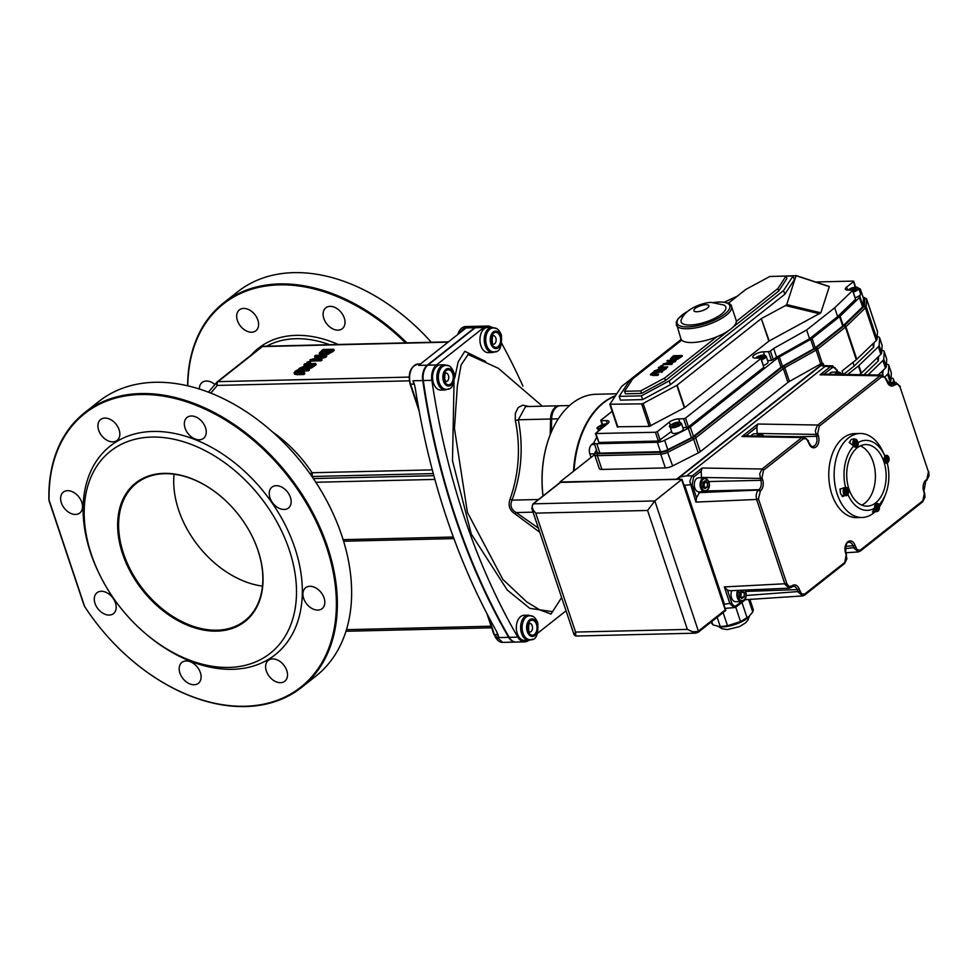 <?xml version="1.0" encoding="UTF-8"?>
<svg xmlns="http://www.w3.org/2000/svg" width="978" height="978" viewBox="0 0 978 978"><rect width="100%" height="100%" fill="white"/><g stroke="black" fill="none" stroke-linecap="round" stroke-linejoin="round"><path stroke-width="1.47" d="M406.616 318.253A174.328 120.661 51.7 0 1 406.689 318.315A174.328 120.661 51.7 0 1 431.322 342.263A175.025 121.138 -128.3 0 0 406.53 318.18A175.025 121.138 -128.3 0 0 237.642 291.811L223.363 303.094A175.025 121.138 51.7 0 1 406.872 342.85M187.629 385.821A175.025 121.138 51.7 0 1 223.363 303.094M405.503 342.875A174.328 120.661 -128.3 0 0 261.285 286.811A174.328 120.661 -128.3 0 0 187.813 385.858M329.256 505.602A174.328 120.661 -128.3 0 0 329.207 505.516A174.328 120.661 -128.3 0 0 267.923 427.961A174.328 120.661 -128.3 0 0 267.85 427.899M84.609 412.74L98.876 401.457A175.025 121.138 51.7 0 1 267.776 427.826A175.025 121.138 51.7 0 1 329.305 505.699A175.025 121.138 51.7 0 1 315.894 676.116L301.627 687.387A175.025 121.138 -128.3 0 0 288.168 474.953A175.025 121.138 -128.3 0 0 84.609 412.74A175.025 121.138 -128.3 0 0 48.9 499.685L48.9 499.685M84.634 606.47L49.083 500.1A174.328 120.661 51.7 0 1 211.187 412.093A174.328 120.661 51.7 0 1 330.784 642.399A174.328 120.661 51.7 0 1 132.58 660.896A174.328 120.661 51.7 0 1 84.731 606.666L84.634 606.47M132.653 660.957A175.025 121.138 -128.3 0 0 132.727 661.018A175.025 121.138 -128.3 0 0 301.627 687.387M543.047 495.956A87.507 56.027 -91.4 0 1 550.308 434.525A87.507 56.027 -91.4 0 1 571.959 403.511A87.507 56.027 -91.4 0 1 596.054 394.268L616.739 393.779M569.551 405.54L560.26 405.76A13.998 8.961 88.6 0 0 551.629 418.987L550.553 419.012L550.223 434.745A86.81 55.575 88.6 0 0 550.149 434.917A86.81 55.575 88.6 0 0 542.973 496.017M615.419 395.797A87.507 56.027 88.6 0 0 603.145 402.777A87.507 56.027 88.6 0 0 573.499 471.274M558.328 418.829L551.629 418.987L551.36 431.983M529 640.37L524.697 640.468A12.604 8.068 -91.4 0 1 516.592 630.859A12.604 8.068 -91.4 0 1 520.626 616.605A12.604 8.068 -91.4 0 1 524.098 615.272L528.389 615.174A12.604 8.068 88.6 0 0 524.929 616.495A12.604 8.068 88.6 0 0 520.895 630.761A12.604 8.068 88.6 0 0 529 640.37L532.558 639.147M538.389 528.108L516.213 512.558C511.139 509.562 509.758 505.418 512.056 500.137A2.8 0.66 21.8 0 0 510.051 499.196C507.875 505.394 509.514 510.296 514.966 513.878A2.8 0.782 120.6 0 1 516.213 512.558L533.059 512.154M445.222 389.977L440.919 390.088A12.604 8.068 -91.4 0 1 432.814 380.479A12.604 8.068 -91.4 0 1 436.848 366.224A12.604 8.068 -91.4 0 1 440.32 364.892L444.611 364.782A12.604 8.068 88.6 0 0 441.151 366.114A12.604 8.068 88.6 0 0 437.117 380.381A12.604 8.068 88.6 0 0 445.222 389.977L448.78 388.767M492.606 352.532L488.303 352.642A12.604 8.068 -91.4 0 1 480.21 343.034A12.604 8.068 -91.4 0 1 484.232 328.779A12.604 8.068 -91.4 0 1 487.704 327.447L492.007 327.337A12.604 8.068 88.6 0 0 488.535 328.669A12.604 8.068 88.6 0 0 484.513 342.923A12.604 8.068 88.6 0 0 492.606 352.532L496.176 351.322M514.966 513.878L539.783 532.252M528.89 406.506L522.741 405.173L518.242 407.508L515.308 413.401L515.333 420.406A2.8 0.611 169.4 0 0 518.303 419.782L525.541 406.591L559.184 405.784A13.998 8.961 88.6 0 0 550.553 419.012L518.303 419.782C523.609 447.19 521.531 473.975 512.056 500.137L538.56 499.501M515.333 420.406C520.785 447.276 519.025 473.535 510.051 499.196M550.981 614.074L539.709 609.844L526.787 601.959L502.851 579.441L467.435 512.448L454.44 428.474L457.386 385.576L461.115 364.941L468.144 354.488M491.616 327.349A13.998 8.961 88.6 0 0 487.667 326.041A13.998 8.961 88.6 0 0 483.817 327.52L436.432 364.965A13.998 8.961 88.6 0 0 431.873 380.332A560.076 358.559 88.6 0 0 517.802 637.13A13.998 8.961 88.6 0 0 524.721 641.874A13.998 8.961 88.6 0 0 528.585 640.394L528.597 640.37M537.692 633.194L566.054 610.785M522.937 386.139A560.076 358.559 88.6 0 0 501.812 343.596M487.667 326.041L479.073 326.249A13.998 8.961 88.6 0 0 475.21 327.728L427.826 365.173A13.998 8.961 88.6 0 0 423.278 380.54A560.076 358.559 88.6 0 0 509.196 637.338A13.998 8.961 88.6 0 0 516.127 642.069L524.721 641.874M478.804 326.261A13.998 8.961 88.6 0 0 478.535 326.261A13.998 8.961 88.6 0 0 474.685 327.74L427.288 365.185A13.998 8.961 88.6 0 0 422.74 380.552A560.076 358.559 88.6 0 0 508.658 637.35A13.998 8.961 88.6 0 0 515.589 642.081A13.998 8.961 88.6 0 0 515.858 642.069M496.641 631.568L497.643 634.588A13.998 8.961 88.6 0 0 498.988 637.583L496.836 631.922A560.076 358.559 88.6 0 1 415.247 388.058L414.379 384.317M414.403 384.391L413.058 380.784A13.998 8.961 88.6 0 0 413.865 384.207L410.112 384.097C407.753 373.119 410.454 366.432 418.242 364.012L420.491 363.963M498.205 634.844L493.89 634.477L502.68 642.399A13.998 8.961 -91.4 0 1 494.416 634.661L488.181 616.03M311.689 476.127A2.8 1.797 88.6 0 0 312.08 472.741L310.148 473.939M210.783 393.107L217.275 385.418A2.8 1.797 -91.4 0 1 218.021 381.652A2.8 1.944 -128.3 0 0 217.128 381.958A2.8 1.944 -128.3 0 0 216.933 382.154A2.8 2.005 40.2 0 0 216.725 382.349A2.8 2.005 40.2 0 0 217.275 385.418L409.33 380.833M304.39 372.422L304.818 373.682L303.755 374.513L297.043 374.672L294.525 374.146L294.097 372.85L303.339 373.254L304.39 372.422L295.735 372.227M295.857 372.361L298.803 370.039L308.021 369.55L309.072 368.718L309.5 369.977L308.449 370.809L299.219 371.285L296.273 373.62M321.64 358.792L322.055 360.051L321.077 360.821L310.319 361.078L309.904 359.831L320.662 359.574L321.64 358.792L313.131 358.999L324.83 356.273L326.334 355.087L315.576 355.344L314.598 356.126L323.865 355.906L309.904 359.831M317.862 357.312L315.014 357.373L314.598 356.126M326.334 355.087L326.75 356.347L325.258 357.52L319.586 358.84M333.73 349.244L322.972 349.501L319.207 353.144L322.092 354.317L328.229 352.936L333.73 349.244L334.146 350.503L332.337 351.921L325.931 355.1M320.185 355.234L319.207 353.144M315.747 363.449L304.989 363.706L303.938 364.537L308.217 364.439L298.852 368.559L306.358 366.212L307.862 367.447L311.126 366.677L315.747 363.449L316.163 364.708L311.542 367.924L308.29 368.694L306.774 367.471M306.42 367.581L302.239 368.889M305.821 365.76L304.354 365.796L303.938 364.537M310.148 361.212L310.564 362.459L309.292 363.474L307.239 363.523L306.823 362.263L310.148 361.212L306.823 362.263M474.685 327.74L466.078 327.948L418.682 365.393L427.288 365.185M309.072 368.718L298.339 369.562L295.234 371.249L294.109 372.899L294.525 374.146M303.755 374.513L303.339 373.254M308.449 370.809L308.021 369.55M321.077 360.821L320.662 359.574M325.258 357.52L324.83 356.273M327.899 352.41L323.205 353.449L320.882 352.655L323.156 350.307L331.432 350.112L327.899 352.41M329.72 351.408L323.571 351.554L321.297 353.902M323.571 351.554L323.156 350.307M306.358 366.212L306.615 368.168M307.618 366.261L309.415 364.415L313.461 364.317L310.784 366.151L307.605 366.237M311.762 365.613L309.83 365.662L309.415 364.415M309.83 365.662L308.033 367.508M299.109 369.317L298.852 368.559M309.292 363.474L308.877 362.215M208.424 392.19L216.725 382.349A2.8 2.8 0 0 1 217.128 381.958L261.529 346.872A2.8 2.8 0 0 1 263.204 346.273A2.8 1.797 88.6 0 0 262.422 346.567A2.8 1.944 -128.3 0 0 261.529 346.872A2.8 1.944 -128.3 0 0 261.334 347.068M214.928 384.488A13.301 9.205 -128.3 0 0 206.358 381.029A13.301 9.205 -128.3 0 0 202.091 382.484A13.301 9.205 -128.3 0 0 199.378 389.048M330.075 306.358A13.301 9.205 -128.3 0 0 325.808 307.813A13.301 9.205 -128.3 0 0 326.835 323.962A13.301 9.205 -128.3 0 0 342.3 328.694A13.301 9.205 -128.3 0 0 343.034 315.197A13.301 9.205 -128.3 0 0 330.075 306.358M243.656 308.425A13.301 9.205 -128.3 0 0 239.39 309.879A13.301 9.205 -128.3 0 0 240.417 326.029A13.301 9.205 -128.3 0 0 255.881 330.76A13.301 9.205 -128.3 0 0 256.615 317.251A13.301 9.205 -128.3 0 0 243.656 308.425M262.495 586.115A87.507 60.575 51.7 0 1 174.084 474.232M216.725 631.128A88.216 61.052 -128.3 0 0 251.786 535.577A88.216 61.052 -128.3 0 0 220.771 496.335A88.216 61.052 -128.3 0 0 117.666 522.912A88.216 61.052 -128.3 0 0 216.725 631.128M251.737 535.492A87.507 60.575 51.7 0 1 244.989 620.602A87.507 60.575 51.7 0 1 216.92 630.187A87.507 60.575 51.7 0 1 131.675 572.093A87.507 60.575 51.7 0 1 136.48 483.279A87.507 60.575 51.7 0 1 220.845 496.396M228.876 667.436A128.815 89.157 -128.3 0 0 286.591 542.509A128.815 89.157 -128.3 0 0 139.451 438.327A128.815 89.157 -128.3 0 0 100.612 576.604A128.815 89.157 -128.3 0 0 145.893 633.915A128.815 89.157 -128.3 0 0 228.876 667.436M145.893 633.915L146.822 634.71A133.02 92.066 -128.3 0 0 232.507 669.307A133.02 92.066 -128.3 0 0 292.104 540.321A133.02 92.066 -128.3 0 0 140.172 432.741A133.02 92.066 -128.3 0 0 100.062 575.529L100.612 576.604M67.592 490.675A13.301 9.205 -128.3 0 0 63.325 492.13A13.301 9.205 -128.3 0 0 64.352 508.267A13.301 9.205 -128.3 0 0 79.817 512.998A13.301 9.205 -128.3 0 0 80.551 499.501A13.301 9.205 -128.3 0 0 67.592 490.675M101.26 591.274A13.301 9.205 -128.3 0 0 96.993 592.729A13.301 9.205 -128.3 0 0 98.008 608.878A13.301 9.205 -128.3 0 0 113.485 613.609A13.301 9.205 -128.3 0 0 114.206 600.113A13.301 9.205 -128.3 0 0 101.26 591.274M186.162 660.957A13.301 9.205 -128.3 0 0 181.896 662.412A13.301 9.205 -128.3 0 0 182.923 678.561A13.301 9.205 -128.3 0 0 198.387 683.292A13.301 9.205 -128.3 0 0 199.121 669.783A13.301 9.205 -128.3 0 0 186.162 660.957M272.581 658.903A13.301 9.205 -128.3 0 0 268.314 660.358A13.301 9.205 -128.3 0 0 269.341 676.495A13.301 9.205 -128.3 0 0 284.806 681.226A13.301 9.205 -128.3 0 0 285.539 667.73A13.301 9.205 -128.3 0 0 272.581 658.903M309.879 586.299A13.301 9.205 -128.3 0 0 305.613 587.754A13.301 9.205 -128.3 0 0 306.64 603.903A13.301 9.205 -128.3 0 0 322.104 608.634A13.301 9.205 -128.3 0 0 322.838 595.125A13.301 9.205 -128.3 0 0 309.879 586.299M276.224 485.687A13.301 9.205 -128.3 0 0 271.957 487.142A13.301 9.205 -128.3 0 0 272.972 503.291A13.301 9.205 -128.3 0 0 288.449 508.022A13.301 9.205 -128.3 0 0 289.17 494.513A13.301 9.205 -128.3 0 0 276.224 485.687M191.309 416.005A13.301 9.205 -128.3 0 0 187.042 417.459A13.301 9.205 -128.3 0 0 188.069 433.609A13.301 9.205 -128.3 0 0 203.534 438.34A13.301 9.205 -128.3 0 0 204.268 424.831A13.301 9.205 -128.3 0 0 191.309 416.005M104.89 418.071A13.301 9.205 -128.3 0 0 100.624 419.525A13.301 9.205 -128.3 0 0 101.651 435.675A13.301 9.205 -128.3 0 0 117.115 440.406A13.301 9.205 -128.3 0 0 117.849 426.897A13.301 9.205 -128.3 0 0 104.89 418.071M493.095 327.972A11.944 7.653 88.6 0 0 485.736 340.099A11.944 7.653 88.6 0 0 493.67 351.86C499.55 352.752 502.117 347.129 501.372 334.977C499.281 329.818 496.518 327.471 493.095 327.972M438.926 381.677A11.944 7.653 88.6 0 0 446.274 389.305C452.007 389.782 454.684 384.501 454.281 373.462C451.885 367.215 449.024 364.525 445.711 365.417A11.944 7.653 88.6 0 0 438.926 381.677M529.489 615.798A11.944 7.653 88.6 0 0 522.118 627.925A11.944 7.653 88.6 0 0 530.052 639.685C535.932 640.578 538.499 634.954 537.753 622.815C535.663 617.644 532.9 615.309 529.489 615.798M560.162 482.435L676.69 479.22M877.205 336.774A7.005 2.335 161.5 0 1 879.577 337.691A7.005 2.335 161.5 0 1 879.613 338.009L879.149 345.417A7.005 2.335 161.5 0 1 878.342 346.774L858.892 365.552A7.005 2.335 161.5 0 1 858.403 365.98L847.62 374.501M843.537 374.44L854.161 366.041L873.647 347.214L874.075 342.606M843.256 374.427L842.095 370.955L856.312 359.721A7.005 2.335 -18.5 0 0 856.801 359.293L876.251 340.503A7.005 2.335 -18.5 0 0 877.058 339.158L877.523 331.75A7.005 2.335 -18.5 0 0 877.474 331.432L866.581 298.877L863.085 297.19A1.406 0.892 -91.4 0 1 863.55 297.373M852.938 362.386L854.161 366.041M891.031 378.083A7.005 2.335 161.5 0 1 893.391 378.999A7.005 2.335 161.5 0 1 893.44 379.317L893.244 382.471M889.381 382.496L890.066 381.823A7.005 2.335 -18.5 0 0 890.885 380.466L891.337 373.058A7.005 2.335 -18.5 0 0 891.3 372.74L888.782 365.234A7.005 2.335 161.5 0 1 888.831 365.54L888.366 372.96A7.005 2.335 161.5 0 1 887.559 374.305L885.163 376.628M886.423 364.317A7.005 2.335 161.5 0 1 888.782 365.234M878.256 375.014L885.457 368.046A7.005 2.335 -18.5 0 0 886.276 366.701L886.728 359.281A7.005 2.335 -18.5 0 0 886.691 358.975L884.185 351.457A7.005 2.335 161.5 0 1 884.222 351.774L883.757 359.183A7.005 2.335 161.5 0 1 882.951 360.54L868.146 374.843M881.814 350.54A7.005 2.335 161.5 0 1 884.185 351.457M859.393 374.696L860.921 373.498A7.005 2.335 -18.5 0 0 861.41 373.07L880.848 354.281A7.005 2.335 -18.5 0 0 881.667 352.924L882.119 345.515A7.005 2.335 -18.5 0 0 882.083 345.197L879.577 337.691M863.977 374.77L878.256 360.98L878.684 356.371M882.486 375.112L883.293 370.149M823.879 365.527L823.17 363.4L676.666 479.159M820.725 363.902L789.417 381.444L784.808 367.667L816.117 350.136L820.725 363.902A7.005 2.335 161.5 0 0 821.496 363.437L823.17 363.4M698.268 452.924L672.656 465.907A7.005 2.335 161.5 0 1 665.333 467.912L601.922 469.428A7.005 2.335 161.5 0 1 599.257 468.511L594.648 454.746A7.005 2.335 -18.5 0 0 597.313 455.662L660.725 454.147A7.005 2.335 -18.5 0 0 668.047 452.142L693.671 439.159L698.268 452.924A7.005 2.335 161.5 0 0 700.285 451.677L695.676 437.899L783.354 368.62L787.962 382.398L700.285 451.677M863.415 298.351A4.205 1.406 161.5 0 1 863.513 298.51A4.205 1.406 161.5 0 1 863.537 298.706L863.073 306.114A4.205 1.406 161.5 0 1 862.584 306.933L843.232 325.637A7.005 2.335 161.5 0 1 842.743 326.065L815.236 347.789A7.005 2.335 161.5 0 1 813.794 348.743L782.486 366.273A7.005 2.335 -18.5 0 0 781.031 367.227L693.439 436.445A7.005 2.335 161.5 0 1 691.422 437.692L667.803 449.66A7.005 2.335 161.5 0 1 660.48 451.677L599.905 453.12A7.005 2.335 161.5 0 1 597.228 452.203L594.086 442.814A7.005 2.335 161.5 0 1 594.208 441.958L596.69 437.313M843.232 325.637L840.09 316.249L859.442 297.544A4.205 1.406 -18.5 0 0 859.931 296.725L860.029 295.136M860.188 292.691L860.395 289.317A4.205 1.406 -18.5 0 0 860.371 289.121A4.205 1.406 -18.5 0 0 858.806 288.583M599.905 453.12L596.763 443.731L657.338 442.288L660.48 451.677M693.439 436.445L690.297 427.056L777.889 357.838L781.031 367.227M837.608 316.591L809.576 338.743L806.642 329.977L834.674 307.825L852.596 290.515L855.53 299.28L837.608 316.591L834.674 307.825M855.359 298.779L852.755 290.185L848.024 290.099A7.005 2.335 161.5 0 1 845.359 289.195A7.005 2.335 161.5 0 1 846.618 287.092L853.452 281.701L855.261 287.092M602.582 424.538L601.299 420.723L606.274 420.601A7.005 2.335 161.5 0 1 608.952 421.506A7.005 2.335 161.5 0 1 607.693 423.608L595.419 433.523L655.443 432.276L658.377 441.041L598.891 442.459L595.419 433.523M671.58 431.432L658.377 441.041M660.248 440.393L657.314 431.628L669.331 422.129A7.005 2.335 161.5 0 1 678.671 418.877L683.646 418.755L686.58 427.52L682.852 427.606M763.818 367.312L688.451 426.86L685.517 418.107L760.884 358.547L763.818 367.312L761.141 358.131L755.493 358.07A7.005 2.335 161.5 0 1 752.815 357.153A7.005 2.335 161.5 0 1 756.116 353.804A7.005 2.335 161.5 0 1 763.415 351.799L768.537 351.677L771.459 360.442L767.608 360.54M809.576 338.743L776.593 357.214L773.671 348.449L806.642 329.977M684.673 407.667L677.131 385.124L761.312 318.608L768.855 341.151L684.673 407.667L649.184 426.42L617.424 426.775M796.08 275.6L829.307 286.664L820.848 312.813L768.855 341.151M780.554 276.212L796.08 275.686L786.728 304.586L785.493 305.564L819.613 313.791M724.356 302.153L736.947 296.346M681.654 340.038L628.72 381.86L619.196 396.371L641.409 395.846L669.184 380.894L783.561 290.515L793.085 276.004L786.08 276.175M743.61 291.199L728.255 303.204M778.708 291.053L777.865 288.559L786.055 276.077L786.887 278.583L778.708 291.053L732.754 327.373M728.696 330.576L665.431 380.564L641.556 393.413L625.394 393.804L624.551 391.298L640.724 390.907L664.6 378.058L716.862 336.762A29.144 9.719 -18.5 0 0 736.324 321.383L777.865 288.559M793.085 276.004L794.332 279.757L784.821 294.268L670.443 384.647L642.668 399.599L620.455 400.136L619.196 396.371M642.668 399.599L641.409 395.846M670.443 384.647L669.184 380.894M784.821 294.268L783.561 290.515M786.055 276.077L769.882 276.468L746.006 289.317L728.365 303.253M688.341 310.87L678.06 318.681L676.14 322.471L680.871 338.755A29.144 9.719 -18.5 0 0 681.727 340.112L632.742 378.816L624.551 391.298M641.556 393.413L640.724 390.907M665.431 380.564L664.6 378.058M665.077 368.229L662.24 369.378L661.25 369.122L662.681 367.642L665.92 367.569L662.901 368.266L661.458 369.757M676.263 324.977A29.144 9.719 -18.5 0 0 706.984 324.94A29.144 9.719 -18.5 0 0 731.544 306.481L736.153 320.258A29.144 9.719 161.5 0 1 736.324 321.383M723.879 305.038A23.545 7.848 161.5 0 1 705.969 321.921A23.545 7.848 161.5 0 1 681.519 319.219C686.764 306.603 707.534 301.847 711.642 302.471L723.879 305.038M679.478 356.86L673.891 356.982L672.069 358.865M716.862 336.762A29.144 9.719 161.5 0 1 681.727 340.112M663.28 365.087L662.461 366.518L660.615 365.931L663.28 365.087L660.615 365.931M667.754 366.884L659.148 367.08L658.304 367.752L661.727 367.667L660.761 368.437L654.245 370.968L660.248 369.085L661.446 370.075L664.05 369.452L667.754 366.884L664.258 370.087L661.654 370.699L660.456 369.721M660.162 369.806L654.82 371.481M660.908 368.315L658.304 367.752M682.143 355.515L673.536 355.723L670.517 358.633L672.827 359.574L677.742 358.461L682.143 355.515L682.351 356.139L677.95 359.097L673.035 360.197L670.725 359.256M676.226 360.185L667.619 360.393L666.837 361.016L674.245 360.833L663.084 363.975L671.678 363.779L672.473 363.156L665.651 363.315L676.226 360.185L675.236 361.762L668.879 363.241M672.473 363.156L671.886 364.403L663.292 364.611L663.084 363.975M671.25 361.542L666.837 361.016M662.412 371.09L653.817 371.762L650.443 374.44L652.46 374.855L658.671 374.061L651.837 374.012L654.196 372.141L662.412 371.09L662.632 371.726L654.404 372.777L652.045 374.635M658.671 374.061L658.035 375.344L652.668 375.479L650.431 374.403L650.651 375.063M662.253 365.894L662.461 366.518M662.681 367.642L662.901 368.266M660.248 369.085L660.321 370.283M661.25 369.122L661.947 368.229L662.155 368.853M670.517 358.633L670.749 359.513M679.661 356.713L673.72 358.877L671.862 358.241L673.683 356.359L679.661 356.713M673.683 356.359L673.891 356.982M671.678 363.779L671.886 364.403M675.028 361.139L675.236 361.762M661.58 371.762L661.788 372.386M657.827 374.721L658.035 375.344M651.837 374.012L652.314 373.095L652.522 373.718M832.791 365.87L820.921 365.589L825.126 366.395L686.544 475.883L679.991 476.946L678.964 479.171M820.921 365.589L679.991 476.946M861.765 505.113A30.807 19.719 88.6 0 0 875.396 475.149A30.807 19.719 88.6 0 0 860.347 445.858M857.217 447.814A30.807 19.719 -91.4 0 1 865.701 444.562A30.807 19.719 -91.4 0 1 886.141 474.892A30.807 19.719 -91.4 0 1 867.168 506.152A30.807 19.719 -91.4 0 1 847.376 482.667A30.807 19.719 -91.4 0 1 857.217 447.814M856.924 441.164L858.281 442.484A35 22.408 -91.4 0 1 884.638 455.565L882.902 451.738A42.005 26.895 88.6 0 0 860.053 433.486A42.005 26.895 88.6 0 0 848.488 437.924A42.005 26.895 88.6 0 0 835.065 485.455A42.005 26.895 88.6 0 0 862.058 517.484A42.005 26.895 88.6 0 0 873.623 513.047A42.005 26.895 88.6 0 0 875.298 511.592M879.442 506.763A42.005 26.895 88.6 0 0 884.014 498.157L885.567 494.257A35 22.408 -91.4 0 1 879.075 504.685L878.55 505.834M862.058 517.484L856.679 517.606A42.005 26.895 -91.4 0 1 828.794 476.262A42.005 26.895 -91.4 0 1 854.674 433.621L860.053 433.486M887.095 462.961L887.315 463.352A35 22.408 -91.4 0 1 885.567 494.257M873.513 511.518A39.206 25.098 -91.4 0 1 872.486 512.166L874.589 508.23A35 22.408 -91.4 0 1 847.914 494.465L842.388 496.628A39.206 25.098 -91.4 0 1 841.777 495.125M840.31 490.736A39.206 25.098 -91.4 0 1 839.87 489.11L845.542 487.362A35 22.408 -91.4 0 1 853.782 446.029L849.173 442.459A39.206 25.098 -91.4 0 1 850.114 441.543M853.073 439.232A39.206 25.098 -91.4 0 1 853.928 438.694L854.527 439.195M884.638 455.565A35 22.408 -91.4 0 1 884.943 456.249A4.205 2.69 -91.4 0 0 884.467 460.846A4.205 2.69 -91.4 0 0 887.009 463.389A4.205 2.69 -91.4 0 0 887.315 463.352M858.281 442.484A4.205 2.69 -91.4 0 1 855.713 447.215A4.205 2.69 -91.4 0 1 853.782 446.029M845.542 487.362A4.205 2.69 -91.4 0 1 845.848 487.337A4.205 2.69 -91.4 0 1 848.391 489.868A4.205 2.69 -91.4 0 1 847.914 494.465M874.589 508.23A4.205 2.69 -91.4 0 1 877.144 503.499A4.205 2.69 -91.4 0 1 879.075 504.685M843.892 495.43L842.388 496.628M560.003 481.946L594.6 454.599M896.007 382.484L892.718 383.963L889.112 384.048M792.143 585.785L789.319 586.629L787.033 584.208L758.427 498.817L760.407 490.919A8.399 5.379 88.6 0 0 762.644 479.648L762.009 477.753L763.512 470.235L803.329 438.78L806.447 438.706L808.818 443.181A8.399 5.379 88.6 0 0 816.08 446.922A8.399 5.379 88.6 0 0 818.329 435.662L817.694 433.755L819.185 426.249L881.459 377.043L884.577 376.97L886.948 381.444A8.399 5.379 88.6 0 0 894.21 385.198L897.511 383.963L900.017 386.933L928.415 471.787L926.912 479.293L925.958 480.051A8.399 5.379 88.6 0 0 923.709 491.323L924.344 493.218L922.853 500.736L860.212 550.186L857.107 549.722L855.102 545.541A8.399 5.379 88.6 0 0 847.828 541.788A8.399 5.379 88.6 0 0 845.579 553.059L846.215 554.954L844.723 562.472L804.527 594.184L801.422 593.719L799.417 589.538A8.399 5.379 88.6 0 0 792.143 585.785A1.406 0.966 51.7 0 1 791.935 586.91L793.415 586.323A7.005 4.487 -91.4 0 1 797.547 590.186L798.182 592.081L802.84 595.895M744.221 599.6L745.945 599.037M845.579 553.059L845.836 552.643C845.493 545.247 846.581 541.812 849.1 542.325A7.005 4.487 -91.4 0 1 853.232 546.189L853.867 548.096L858.513 551.91M560.993 481.983L681.972 479.293L654.832 500.944L533.328 503.841L560.993 481.983A1.406 0.966 -128.3 0 0 560.296 482.533M681.715 479.709L725.273 609.905L697.913 631.47L692.644 631.764L687.375 629.404L695.382 633.169L697.742 632.424A1.406 0.966 -128.3 0 0 698.402 631.14L654.832 500.944L647.583 510.467L687.375 629.404L575.553 632.069L574.11 634.856L575.798 636.03L575.553 632.069L535.748 513.132C532.118 509.22 531.311 506.115 533.328 503.841A1.406 0.966 51.7 0 0 532.827 504.049M594.636 444.452L591.714 444.525A7.005 4.487 88.6 0 0 589.844 453.914L594.563 453.804M591.018 457.435L589.844 453.914M591.714 444.525L594.049 442.679M789.417 381.444A7.005 2.335 -18.5 0 0 787.962 382.398M667.803 449.66L664.661 440.271A7.005 2.335 161.5 0 1 657.338 442.288M664.661 440.271L688.28 428.303L691.422 437.692M690.297 427.056A7.005 2.335 161.5 0 1 688.28 428.303M596.763 443.731A7.005 2.335 161.5 0 1 594.086 442.814M840.09 316.249A7.005 2.335 161.5 0 1 839.601 316.676L842.743 326.065M782.486 366.273L779.344 356.884A7.005 2.335 -18.5 0 0 777.889 357.838M779.344 356.884L810.652 339.354L813.794 348.743M815.236 347.789L812.095 338.4A7.005 2.335 161.5 0 1 810.652 339.354M812.095 338.4L839.601 316.676M776.593 357.214L771.459 360.442M688.451 426.86L686.58 427.52M683.769 484.66L684.673 485.271L724.478 604.208L723.977 604.856M804.112 436.824L801.874 437.545L762.058 469.012L702.106 468.022L691.752 476.262L689.808 481.445L695.933 502.081L756.605 499.465L784.992 584.318L789.148 588.181L791.459 587.289A1.406 0.966 51.7 0 1 791.019 587.436M786.825 583.658L724.319 586.922L729.955 603.756L734.258 607.607L736.006 606.873A1.406 0.966 51.7 0 0 736.422 606.727L734.258 607.607M823.965 374.109L832.669 367.386L835.041 367.74L836.777 370.32L832.584 365.858L830.469 366.591L820.053 374.819L880.004 375.809L817.302 425.406L815.334 430.601L816.459 436.31L798.965 436.726M773.329 359.794L770.395 351.029L773.671 348.449M770.395 351.029L768.537 351.677M815.603 281.994L853.171 281.089L853.452 281.701M685.517 418.107L683.646 418.755M657.314 431.628L655.443 432.276M612.142 411.335L601.018 420.112L601.299 420.723M681.165 339.403L621.617 386.457L609.893 404.232L641.641 403.877L649.184 426.42M650.725 425.98L643.182 403.437L641.641 403.877M643.182 403.437L676.8 385.344L684.343 407.875M769.185 340.931L761.312 318.608M761.654 318.4L785.493 305.564M882.339 375.1L880.004 375.809A1.406 0.966 51.7 0 1 881.459 377.043M823.855 374.195L820.053 374.819M819.185 426.249A1.406 0.966 -128.3 0 0 817.73 425.014L757.791 424.024L756.899 427.105L757.082 433.755M745.725 435.931L741.923 436.555L801.874 437.545A1.406 0.966 -128.3 0 1 803.329 438.78M763.512 470.235A1.406 0.966 -128.3 0 0 762.058 469.012L759.723 473.817L760.774 480.308L708.561 481.555M702.106 468.022L701.226 471.103L701.397 477.753M699.942 491.8L696.532 497.729L695.933 502.081M762.644 479.648L760.774 480.308A7.005 4.487 -91.4 0 1 758.904 489.697L756.935 492.056L756.092 495.65L756.605 499.465L758.427 498.817M724.319 586.922L727.387 589.978L729.576 590.749L789.332 588.169M725.273 609.905L725.774 610.48L698.194 632.265L695.419 633.169M531.763 508.279L535.748 513.132L647.583 510.467M574.062 470.834A87.507 56.027 -91.4 0 1 615.26 396.053M885.897 457.887L887.107 457.191L888.11 458.486L887.926 460.479L886.716 461.176L885.701 459.88L885.897 457.887M888.11 458.486L886.716 458.523L885.701 457.227M885.799 460.858L887.926 460.479M886.52 460.504L886.716 458.523M849.931 443.083A3.851 2.469 -91.4 0 1 852.303 439.244L855.2 439.183A3.851 2.469 88.6 0 0 854.393 439.415A3.851 2.469 88.6 0 0 852.877 443.731A3.851 2.469 88.6 0 0 855.383 446.873A3.851 2.469 88.6 0 0 857.449 444.99M854.809 444.574L854.332 442.679L855.139 441.127L856.422 441.469L856.899 443.364L856.092 444.917L854.809 444.574M854.699 444.953L855.493 443.401L856.899 443.364M855.493 443.401L855.029 441.506L856.422 441.469M847.681 489.477A3.851 2.469 88.6 0 0 845.53 487.692A3.851 2.469 88.6 0 0 844.723 487.924A3.851 2.469 88.6 0 0 843.329 492.875A3.851 2.469 88.6 0 0 845.713 495.394L842.816 495.455A3.851 2.469 -91.4 0 1 840.432 492.973A3.851 2.469 -91.4 0 1 841.068 488.694M846.96 492.826L845.762 493.523L844.747 492.227L844.931 490.235L846.141 489.538L847.156 490.834L846.96 492.826L845.567 492.851L845.75 490.87L844.747 489.575M845.75 490.87L847.156 490.834M844.356 493.56L845.567 492.851M874.503 508.364A3.851 2.469 88.6 0 0 874.625 509.037A3.851 2.469 88.6 0 0 877.009 511.555L874.112 511.616A3.851 2.469 -91.4 0 1 872.963 511.213M878.048 506.139L878.525 508.034L877.718 509.587L876.435 509.245L875.958 507.35L876.765 505.797L878.048 506.139L876.581 506.164M876.325 509.624L877.132 508.071L876.655 506.176M877.132 508.071L878.525 508.034M829.283 374.195A7.005 4.487 -91.4 0 1 832.388 372.092L838.195 371.958A7.005 4.487 88.6 0 0 834.955 374.293M737.669 590.394A7.005 4.487 88.6 0 0 737.375 597.766A7.005 4.487 88.6 0 0 741.495 601.568L735.688 601.702A7.005 4.487 -91.4 0 1 731.593 597.961A7.005 4.487 -91.4 0 1 731.801 590.651M739.771 592.326L742.07 590.516L744.258 592.741L744.16 596.776L741.874 598.585L739.674 596.36L739.771 592.326M744.258 592.741L740.089 592.081M739.551 597.766L744.16 596.776M740.933 596.861L741.031 592.827M704.392 477.692L708.842 481.665C710.358 486.506 708.989 489.856 704.722 491.689L698.915 491.824A7.005 4.487 -91.4 0 1 694.27 484.929A7.005 4.487 -91.4 0 1 698.585 477.826L704.392 477.692A7.005 4.487 88.6 0 0 700.077 484.795A7.005 4.487 88.6 0 0 704.722 491.689A7.005 4.487 88.6 0 0 706.654 490.944M703.011 482.447L705.297 480.638L707.485 482.863L707.387 486.897L705.101 488.707L702.913 486.482L703.011 482.447M707.485 482.863L703.316 482.203M702.779 487.888L707.387 486.897M704.16 486.971L704.258 482.936M751.153 435.931A7.005 4.487 -91.4 0 1 754.258 433.829L760.065 433.694A7.005 4.487 88.6 0 0 756.825 436.029M853.378 292.067A5.954 1.98 -18.5 0 0 857.608 289.989A5.954 1.98 -18.5 0 0 858.684 288.204L860.567 293.84A5.954 1.98 161.5 0 1 859.491 295.625A5.954 1.98 161.5 0 1 855.273 297.703M850.004 290.05L854.662 288.021L855.897 288.693L852.84 290.454M851.997 290.001L851.593 288.803M854.662 288.021L855.102 289.329M761.679 359.757A5.954 1.98 -18.5 0 0 765.077 357.96A5.954 1.98 -18.5 0 0 766.141 356.175L768.023 361.811A5.954 1.98 161.5 0 1 766.96 363.584A5.954 1.98 161.5 0 1 763.561 365.381M757.473 358.021L762.119 355.992L763.353 356.664L761.165 358.205M759.466 357.972L759.062 356.762M762.119 355.992L762.559 357.3M681.397 423.242L683.28 428.877A5.954 1.98 161.5 0 1 682.204 430.662A5.954 1.98 161.5 0 1 676.165 433.205A5.954 1.98 161.5 0 1 671.996 432.655L670.113 427.019A5.954 1.98 -18.5 0 0 674.282 427.569A5.954 1.98 -18.5 0 0 680.321 425.027A5.954 1.98 -18.5 0 0 681.397 423.242L678.708 422.08C670.725 424.55 667.852 426.188 670.113 427.019M672.473 425.283L677.375 423.058L678.61 423.731L676.776 425.185L673.708 425.956L672.473 425.283M674.918 425.65L674.307 423.841M677.375 423.058L677.815 424.366M603.096 427.239L600.089 427.007L601.922 425.564L605.7 425.173M602.521 427.374L601.922 425.564M604.979 424.794L605.235 425.54M748.573 599.477L752.754 611.983L748.17 617.46A18.227 6.076 161.5 0 1 725.59 626.678A18.227 6.076 161.5 0 1 720.236 626.8L712.876 624.856L710.933 622.204M717.155 617.277L720.285 626.617L727.522 625.749L740.542 621.543L749.527 616.189M720.285 626.617L718.268 626.592M752.754 611.983L753.366 609.795L749.881 599.392M485.626 361.505L464.843 351.285L458.132 361.933L454.782 377.936M454.036 382.447L452.496 460.724L471.286 534.049L507.227 590.015L529.819 608.353L552.717 611.69M423.278 380.54L431.873 380.332M427.826 365.173L436.432 364.965M475.21 327.728L483.817 327.52M509.196 637.338L517.802 637.13M418.621 408.119L410.638 384.281A13.998 8.961 -91.4 0 1 418.242 364.012M413.058 380.784L422.74 380.552M414.403 384.378L415.308 388.523M498.988 637.583L508.658 637.35M457.802 334.476A13.998 8.961 -91.4 0 1 465.626 326.566L478.535 326.261M311.933 476.494L433.266 473.596M433.841 475.699L313.363 478.584M432.288 469.88L312.08 472.741A107.812 74.621 -128.3 0 0 272.801 432.178M409.11 377.092L218.021 381.652L262.422 346.567L448.12 342.141M297.043 374.672L296.627 373.413M301.737 370.968L301.31 369.721M299.219 371.285L298.803 370.039M296.872 372.471L296.456 371.224M332.337 351.921L331.921 350.674M322.385 355.185L322.092 354.317M328.645 354.195L328.229 352.936M322.777 352.19L322.349 350.943M308.901 366.395L308.486 365.136M311.542 367.924L311.126 366.677M314.121 366.322L313.706 365.063M308.29 368.694L307.862 367.447M251.285 354.977A117.849 81.577 51.7 0 1 338.156 344.488M329.574 344.684A115.147 79.695 -128.3 0 0 295.857 338.706A115.147 79.695 -128.3 0 0 266.652 346.188M491.115 626.213L346.469 629.661M453.327 537.032L343.119 539.66M315.808 482.264L434.855 479.416M500.797 335.943A8.753 5.599 88.6 0 0 491.09 335.038A8.753 5.599 88.6 0 0 495.626 348.584A8.753 5.599 88.6 0 0 500.797 335.943M500.088 336.493A7.506 4.804 88.6 0 0 491.763 335.723A7.506 4.804 88.6 0 0 495.663 347.349A7.506 4.804 88.6 0 0 500.088 336.493M493.499 344.219A4.315 2.763 88.6 0 0 495.822 337.985A4.315 2.763 88.6 0 0 493.291 335.601L493.279 335.601C492.533 331.823 491.286 345.625 493.499 344.219L493.487 344.219M443.266 380.466A8.753 5.599 88.6 0 0 452.887 382.789A8.753 5.599 88.6 0 0 449.183 368.657A8.753 5.599 88.6 0 0 443.266 380.466M444 380.014A7.506 4.804 88.6 0 0 452.252 382.007A7.506 4.804 88.6 0 0 449.073 369.88A7.506 4.804 88.6 0 0 444 380.014M447.044 381.383A4.315 2.763 88.6 0 0 448.694 376.542A4.315 2.763 88.6 0 0 445.895 373.046L445.907 373.046C445.21 372.202 444.794 374.281 444.635 379.256L446.115 381.677A4.315 2.763 88.6 0 0 447.044 381.383M537.179 623.768A8.753 5.599 88.6 0 0 527.472 622.864A8.753 5.599 88.6 0 0 532.008 636.421A8.753 5.599 88.6 0 0 537.179 623.768M536.47 624.319A7.506 4.804 88.6 0 0 528.157 623.548A7.506 4.804 88.6 0 0 532.044 635.174A7.506 4.804 88.6 0 0 536.47 624.319M529.88 632.057A4.315 2.763 88.6 0 0 532.215 625.81A4.315 2.763 88.6 0 0 529.673 623.426L529.685 623.426C528.927 619.661 527.68 633.451 529.893 632.057L529.893 632.057M872.584 344.048L873.647 347.214M872.779 343.865L873.806 346.945M893.44 379.317L894.491 382.471M888.831 365.54L891.337 373.058M884.222 351.774L886.728 359.281M879.613 338.009L882.119 345.515M890.885 380.466L888.366 372.96M886.276 366.701L883.757 359.183M881.667 352.924L879.149 345.417M887.559 374.305L890.066 381.823M882.951 360.54L885.457 368.046M878.342 346.774L880.848 354.281M861.41 373.07L858.892 365.552M877.193 357.814L878.256 360.98M877.388 357.63L878.415 360.711M881.801 371.591L882.865 374.757M881.997 371.408L883.024 374.488M672.656 465.907L666.959 450.662A5.599 1.87 161.5 0 1 661.104 452.264L597.692 453.78A5.599 1.87 161.5 0 1 595.663 452.362L596.653 450.491M863.537 298.706L860.395 289.317M863.073 306.114L859.931 296.725M862.584 306.933L859.442 297.544M847.62 290.099L846.618 287.092M607.375 423.853L606.274 420.601M670.456 425.503L669.331 422.129M679.771 422.141L678.671 418.877M764.515 355.075L763.415 351.799M820.848 312.813L786.728 304.586M796.08 275.686L829.307 286.664M705.859 304.684A7.885 2.628 161.5 0 1 704.404 309.855A7.885 2.628 161.5 0 1 693.903 310.112A7.885 2.628 161.5 0 1 705.859 304.684M661.446 370.075L661.654 370.699M664.05 369.452L664.258 370.087M666.116 368.168L666.324 368.792M673.035 356.872L673.243 357.496M680.688 356.652L680.896 357.276M677.742 358.461L677.95 359.097M672.827 359.574L673.035 360.197M656.201 371.884L656.421 372.52M654.196 372.141L654.404 372.777M652.46 374.855L652.668 375.479M855.102 545.541L845.628 546.372M855.726 547.435L845.298 548.646M888.317 383.229L893.672 383.205A1.406 0.966 -128.3 0 1 895.176 384.44M894.21 385.198A1.406 0.966 -128.3 0 0 892.718 383.963A7.005 4.487 -91.4 0 1 890.787 384.709L886.312 379.55M800.053 591.433L746.08 595.492M858.403 365.98L860.921 373.498M822.327 363.425L817.559 349.183L845.42 327.178L856.312 359.721M814.906 348.718A1.406 0.648 60.8 0 1 816.117 350.136A7.005 2.335 -18.5 0 0 817.559 349.183A1.406 0.966 51.7 0 0 816.068 347.96A5.599 1.87 161.5 0 1 814.906 348.718L783.598 366.249A8.399 2.8 -18.5 0 0 781.862 367.398L694.184 436.677A5.599 1.87 161.5 0 1 692.571 437.679L666.959 450.662M781.862 367.398A1.406 0.966 51.7 0 1 783.354 368.62A7.005 2.335 161.5 0 1 784.808 367.667A1.406 0.648 60.8 0 0 783.598 366.249M692.571 437.679L693.671 439.159A7.005 2.335 -18.5 0 0 695.676 437.899A1.406 0.966 51.7 0 0 694.184 436.677M661.104 452.264A1.406 0.892 88.6 0 0 660.725 454.147L665.333 467.912M601.922 469.428L597.313 455.662A1.406 0.892 88.6 0 1 597.692 453.78M696.532 497.729L692.131 484.599L693.634 477.093A1.406 0.966 -128.3 0 0 692.179 475.87L686.544 475.883M684.673 485.271L692.131 484.599M741.752 601.556L735.493 606.152L733.158 605.382L731.788 603.108L724.478 604.208M825.126 366.395L830.469 366.591A1.406 0.966 -128.3 0 1 831.923 367.814M863.122 297.349A5.599 1.87 161.5 0 1 864.87 298.327L864.418 305.735A5.599 1.87 161.5 0 1 863.757 306.823L844.32 325.613A5.599 1.87 161.5 0 1 843.928 325.943L816.068 347.96M843.928 325.943A1.406 0.966 51.7 0 1 845.42 327.178A7.005 2.335 -18.5 0 0 845.909 326.75L865.359 307.96L876.251 340.503M856.801 359.293L845.909 326.75A1.406 1.088 -134 0 0 844.32 325.613M863.757 306.823A1.406 1.088 46 0 1 865.359 307.96A7.005 2.335 -18.5 0 0 866.166 306.603L866.63 299.195L877.523 331.75M877.058 339.158L866.166 306.603A1.406 1.308 3.5 0 0 864.418 305.735M864.87 298.327A1.406 1.308 3.5 0 1 866.63 299.195A7.005 2.335 -18.5 0 0 866.581 298.877M595.663 452.362A1.406 1.247 -152 0 0 594.844 452.961L594.648 454.746M598.891 442.459L595.957 433.694M713.952 302.508A27.739 9.242 161.5 0 1 719.197 302.068A27.739 9.242 161.5 0 1 723.072 315.246A27.739 9.242 161.5 0 1 683.769 326.738A27.739 9.242 161.5 0 1 687.913 311.212M617.913 427.166L610.37 404.623M757.791 424.024L741.923 436.555M756.972 433.437L815.823 434.415L817.694 433.755M818.329 435.662L816.459 436.31A7.005 4.487 -91.4 0 1 812.669 446.445C812.168 447.313 810.958 446.078 809.063 442.753L808.183 441.274M701.287 477.435L760.15 478.413L762.009 477.753M760.407 490.919A1.406 0.966 -128.3 0 0 758.904 489.697L706.801 490.944M759.93 491.298A1.406 0.966 -128.3 0 0 758.439 490.076L698.879 492.643M799.417 589.538L745.322 591.433M791.667 586.164A1.406 0.966 51.7 0 1 791.459 587.289L791.935 586.91A1.406 0.966 51.7 0 1 791.654 587.044M804.894 593.939A1.406 0.966 51.7 0 1 804.283 595.211M844.723 562.472A1.406 0.966 51.7 0 1 844.515 563.597L804.686 595.064L802.461 595.944L744.991 599.71M846.215 554.954L846.875 558.866L844.527 563.585M860.579 549.942A1.406 0.966 51.7 0 1 859.955 551.213M922.853 500.736A1.406 0.966 51.7 0 1 922.645 501.861L860.371 551.066L858.146 551.947L845.872 552.753M924.344 493.218L923.965 490.907L925.75 481.176L926.704 480.418A1.406 0.966 51.7 0 0 926.912 479.293M925.958 480.051A1.406 0.966 51.7 0 1 925.75 481.176M928.415 471.787L900.017 386.933M836.777 370.32L837.327 371.97M693.634 477.093L701.226 471.103M745.835 435.846L756.899 427.105M731.788 603.108L727.387 589.978M736.63 605.602A1.406 0.966 51.7 0 1 736.422 606.727L745.334 599.685M888.647 457.129A3.851 2.469 88.6 0 0 886.496 455.345A3.851 2.469 88.6 0 0 884.894 456.335M885.029 462.117A3.851 2.469 88.6 0 0 886.679 463.046A3.851 2.469 88.6 0 0 887.498 462.802A3.851 2.469 88.6 0 0 888.745 461.151M888.953 457.997A3.435 2.2 -91.4 0 1 886.581 462.57A3.435 2.2 -91.4 0 1 885.188 456.995A3.435 2.2 -91.4 0 1 888.953 457.997M857.351 440.968A3.851 2.469 88.6 0 0 855.2 439.183C858.977 439.134 857.73 449.085 855.383 446.873L854.638 446.897M854.809 439.807A3.435 2.2 -91.4 0 1 857.792 443.609A3.435 2.2 -91.4 0 1 854.246 445.662A3.435 2.2 -91.4 0 1 854.809 439.807M843.831 487.729L845.53 487.692C849.307 487.643 848.073 497.594 845.713 495.394A3.851 2.469 88.6 0 0 847.779 493.499M843.904 492.716A3.435 2.2 -91.4 0 1 846.276 488.156A3.435 2.2 -91.4 0 1 847.669 493.719A3.435 2.2 -91.4 0 1 843.904 492.716M878.977 505.638A3.851 2.469 88.6 0 0 876.826 503.853C878.464 502.325 880.885 508.511 877.938 511.286L877.009 511.555A3.851 2.469 88.6 0 0 877.828 511.311A3.851 2.469 88.6 0 0 879.075 509.66M876.08 503.866L876.826 503.853A3.851 2.469 88.6 0 0 875.224 504.856M878.048 510.907A3.435 2.2 -91.4 0 1 875.065 507.117A3.435 2.2 -91.4 0 1 878.611 505.051A3.435 2.2 -91.4 0 1 878.048 510.907M836.337 374.317A6.161 3.949 -91.4 0 1 841.618 374.403M744.955 590.076L745.603 591.543C747.131 596.397 745.762 599.734 741.495 601.568A7.005 4.487 88.6 0 0 743.414 600.834M744.625 590.101A6.161 3.949 -91.4 0 1 745.456 591.8A6.161 3.949 -91.4 0 1 744.209 599.697A6.161 3.949 -91.4 0 1 739.001 598.524A6.161 3.949 -91.4 0 1 739.038 590.333M708.683 481.909A6.161 3.949 -91.4 0 1 705.052 490.822A6.161 3.949 -91.4 0 1 701.862 481.274A6.161 3.949 -91.4 0 1 708.683 481.909M758.207 436.054A6.161 3.949 -91.4 0 1 763.488 436.139M848.232 290.099A5.257 1.748 161.5 0 1 855.811 287.129A5.257 1.748 161.5 0 1 857.633 288.583A5.257 1.748 161.5 0 1 853.097 291.224M755.688 358.058A5.257 1.748 161.5 0 1 763.268 355.087A5.257 1.748 161.5 0 1 765.199 356.371A5.257 1.748 161.5 0 1 761.397 358.902M678.524 422.154A5.257 1.748 161.5 0 1 677.546 425.601A5.257 1.748 161.5 0 1 670.566 425.772A5.257 1.748 161.5 0 1 678.524 422.154M607.35 423.877L606.323 423.816C598.328 426.274 595.468 427.924 597.717 428.755A5.954 1.98 -18.5 0 0 600.211 429.513M601.568 428.437A5.257 1.748 161.5 0 1 598.707 426.701A5.257 1.748 161.5 0 1 606.128 423.89A5.257 1.748 161.5 0 1 607.228 423.975M741.935 602.375L747.143 617.949M711.764 621.543L712.876 624.856M723.109 612.583L727.522 625.749M735.725 607.179L740.542 621.543M49.034 500.687L84.242 605.883M532.008 616.213L528.389 615.174M448.23 365.833L444.611 364.782M495.626 328.388L492.007 327.337M550.932 614.135L561.629 597.546M467.912 354.415L498.315 368.278L542.362 406.188M493.89 634.477L486.861 613.499M419.195 411.249L410.112 384.097M502.68 642.399L515.589 642.081M457.203 334.953L465.626 326.566M263.204 346.273L448.474 341.848M345.98 631.262L491.641 627.79M453.902 538.597L343.608 541.237M894.552 382.471L893.391 378.999M863.513 298.51L860.371 289.121M887.841 382.496L895.677 382.471L900.273 386.518M725.15 608.377L734.27 607.607M596.458 449.917L594.844 452.961M855.64 287.067L853.708 281.273M602.155 424.684L600.773 420.54M731.544 306.481C731.446 303.791 727.449 302.275 719.576 301.921L713.402 302.483M617.375 426.983L609.844 404.44M795.97 275.503L829.185 286.481M886.557 379.122L882.046 375.075L823.048 374.097M808.427 440.858L803.904 436.811L744.93 435.833M846.471 554.538L845.836 552.643M924.601 492.826L925.005 497.13L922.657 501.848M928.672 471.384L929.063 475.699L926.716 480.406M725.81 610.333L681.972 479.293M575.798 636.03L695.382 633.169M560.541 482.13L532.876 504L531.849 508.536L574.098 634.832M837.021 369.904L837.718 371.97M884.552 455.393L886.496 455.345L889.039 457.9L886.679 463.046L885.934 463.059M838.195 371.958L840.139 372.496L841.96 374.415M760.065 433.694L762.009 434.22L763.83 436.139M848.06 290.099L850.799 288.351L855.995 287.043L858.684 288.204M755.529 358.07L758.256 356.31L763.463 355.014L766.141 356.175M597.717 428.755L598.438 430.907M749.209 616.495L748.011 619.942L745.358 623.023L739.405 626.641L727.4 629.587L721.874 628.707L718.818 626.654"/></g></svg>
